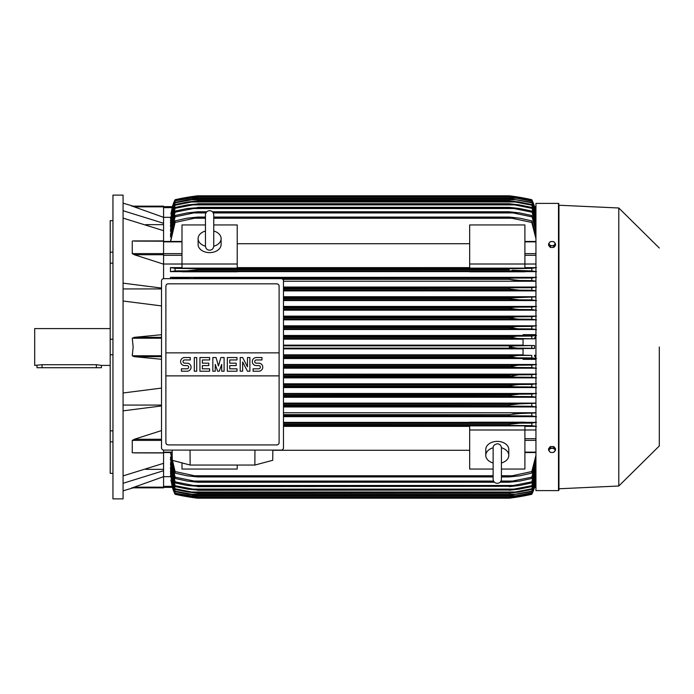 <?xml version="1.0" encoding="UTF-8"?>
<svg xmlns="http://www.w3.org/2000/svg" width="694" height="694" viewBox="0 0 694 694"><rect width="100%" height="100%" fill="white"/><g stroke="black" fill="none" stroke-linecap="round" stroke-linejoin="round"><path stroke-width="1.04" d="M205.467 246.084L205.467 246.092C205.71 248.617 207.09 249.996 209.605 250.239C212.121 249.996 213.5 248.617 213.752 246.101L213.752 214.802C213.5 212.286 212.121 210.907 209.605 210.655C207.09 210.907 205.71 212.286 205.467 214.802L205.467 246.084M205.467 246.214A11.503 8.137 180 0 1 198.102 238.623A11.503 8.137 180 0 1 205.467 231.033M213.752 231.033A11.503 8.137 180 0 1 221.117 238.623A11.503 8.137 180 0 1 213.743 246.214M213.752 231.059L213.752 214.802M221.117 238.623L221.117 244.479A11.503 8.137 180 0 1 209.605 252.616A11.503 8.137 180 0 1 198.102 244.479L198.102 238.623M237.227 264.006L237.227 268.136L181.993 268.136L181.993 264.006L237.227 264.006L237.227 224.951L213.752 224.951M163.576 264.024L181.993 264.024L181.993 224.951L205.467 224.951M237.227 243.715L469.665 243.715M469.665 267.624L237.227 267.624M535.942 264.024L524.898 264.024L524.898 268.136L469.665 268.136L469.665 224.951L524.898 224.951L524.898 264.006L469.665 264.006M163.576 278.658L163.576 241.052M134.541 254.793L132.268 253.614L132.268 241.2L132.814 240.939M163.576 241.2L134.541 241.104M163.576 264.162L134.28 254.724L163.576 254.724M133.014 240.931L163.576 240.931L163.576 230.686L123.072 218.107M123.072 283.152L161.511 288.053M123.072 288.93L161.511 288.93M161.511 305.915L123.072 301.014M161.511 359.284L134.28 356.664L132.268 355.779L133.153 347L132.268 338.221L134.28 337.336L161.511 334.716M145.705 224.656L163.576 224.656M123.072 210.716L163.576 223.286L163.576 217.343L132.268 206.153L163.576 206.153L133.153 206.153L123.072 203.16M123.072 195.109L123.072 498.891L112.948 498.891L112.948 195.109L123.072 195.109M112.948 441.826L110.19 441.826L110.19 430.844L112.948 430.844M110.19 441.826L110.19 473.343L112.948 473.343M110.19 220.657L112.948 220.657L110.19 220.657L110.19 252.174L112.948 252.174M112.948 263.156L110.19 263.156L110.19 252.174M112.948 354.764L110.19 354.764L110.19 339.236L112.948 339.236M110.19 354.764L110.19 430.844M110.19 263.156L110.19 339.236M110.19 328.592L34.7 328.592L34.7 365.408L42.065 364.706L96.379 364.706L101.437 365.408L110.19 365.408M36.999 365.408L36.999 367.716L101.437 367.716L101.437 365.408M123.072 405.07L161.511 405.07M123.072 392.986L161.511 388.085M145.705 469.344L163.576 469.344M132.285 487.83L163.576 476.657L163.576 470.714L123.072 483.284M161.511 405.947L123.072 410.848M123.072 475.893L163.576 463.314L163.576 452.8L132.268 452.8L132.268 440.386L134.541 439.207M469.665 422.386L283.482 422.386M535.942 422.386L524.898 422.386M283.482 416.66L535.942 416.66M535.942 412.748L283.482 412.748M283.482 406.953L535.942 406.953M535.942 403.11L283.482 403.11M283.482 397.254L535.942 397.254M535.942 393.463L283.482 393.463M283.482 387.564L535.942 387.564M535.942 383.808L283.482 383.808M283.482 377.874L535.942 377.874M535.942 374.153L283.482 374.153M283.482 368.193L535.942 368.193M535.942 364.489L283.482 364.489M535.942 359.336L523.059 359.336L523.059 358.408L535.942 358.408M283.482 358.52L523.059 358.52M523.059 354.825L283.482 354.825M283.482 348.848L523.059 348.848M283.482 348.154L517.394 348.154L509.249 347C510.619 346.202 513.334 345.82 517.394 345.846L534.536 345.508L523.059 345.508L523.059 338.811L534.467 338.811L517.837 338.481L509.249 337.189C510.732 336.477 513.282 336.148 516.909 336.182L531.804 336.087L531.804 338.577M283.482 345.846L517.394 345.846L283.482 345.846M283.482 356.664L509.249 356.664L517.837 355.519L283.482 355.519L531.804 355.423L523.059 355.189L523.059 348.492L534.536 348.492L531.804 348.249L531.804 345.751M531.804 348.249L517.394 348.154M534.536 348.492L534.536 345.508M523.059 345.152L283.482 345.152M283.482 338.481L517.837 338.481M283.482 339.175L523.059 339.175M283.482 337.336L509.249 337.336M283.482 337.189L509.249 337.189L516.909 336.182L283.482 336.182L516.909 336.182M283.482 357.818L516.909 357.818L509.249 356.811L283.482 356.811M516.909 357.818L531.804 357.913L531.804 355.423M283.482 367.482L516.388 367.482L509.249 366.623L283.482 366.623M509.249 366.623L518.253 365.183L531.804 365.087L531.804 367.586L516.388 367.482M283.482 366.328L509.249 366.328M283.482 365.183L518.253 365.183M283.482 377.146L515.824 377.146L509.249 376.434L283.482 376.434M509.249 376.434L518.635 374.847L531.804 374.76L531.804 377.258L515.824 377.146M283.482 376.001L509.951 375.714M283.482 374.847L518.548 374.847M283.482 386.818L515.217 386.818L509.249 386.237L283.482 386.237M509.249 386.237L509.249 385.664L518.982 384.511L531.804 384.424L531.804 386.931L515.217 386.818M283.482 385.664L509.249 385.664M283.482 384.511L518.982 384.511M283.482 396.482L514.566 396.482L509.249 396.031L283.482 396.031M509.249 396.031L509.249 395.328L519.286 394.175L531.804 394.088L531.804 396.604L514.566 396.482M283.482 395.328L510.914 394.912M283.482 394.175L519.286 394.175M283.482 406.146L513.864 406.146L283.482 405.817M509.249 405.817L509.249 404.992L519.563 403.847L535.942 403.257M283.482 404.992L509.249 404.992M513.3 406.146L531.804 406.276L531.804 403.752M283.482 403.847L519.563 403.847L283.482 403.847M283.482 415.81L513.109 415.81L283.482 415.585M509.249 415.585L509.249 414.665L519.806 413.511L535.942 412.904M283.482 414.665L509.249 414.665M513.109 415.81L531.804 415.949L531.804 413.416M524.898 422.681L524.898 422.186L469.665 422.186L469.665 422.681L524.898 422.681M283.482 425.474L512.276 425.474L283.482 425.344M509.249 425.344L509.249 424.329L519.997 423.175L531.804 423.08L531.804 425.63L512.276 425.474M283.482 424.329L509.249 424.329L518.418 423.21M283.482 423.175L519.945 423.175L283.482 423.175M254.941 450.102L254.872 465.058L190.121 465.058L190.043 450.102M172.138 450.102L172.268 460.304L190.121 465.058M254.872 465.058L272.725 460.304L272.846 450.102M281.183 450.102L163.81 450.102A2.299 2.299 0 0 1 161.511 447.804L161.511 280.949A2.299 2.299 0 0 1 163.81 278.65L281.183 278.65A2.299 2.299 0 0 1 283.482 280.949L283.482 447.804A2.299 2.299 0 0 1 281.183 450.102M276.811 283.829L168.182 283.829A2.299 2.299 0 0 0 166.551 284.497M167.297 444.75A2.299 2.299 0 0 1 165.883 442.625L165.883 352.864L279.109 352.864L279.109 286.128A2.299 2.299 0 0 0 277.687 284.002M276.811 444.923L168.182 444.923L276.811 444.923A2.299 2.299 0 0 0 279.109 442.625L279.109 375.879L165.883 375.879M279.109 375.879L279.109 352.864L165.883 352.864L165.883 286.128M279.066 442.182C279.109 444.03 278.216 444.923 276.368 444.88M168.625 444.88C166.777 444.923 165.875 444.03 165.927 442.182M258.741 371.221A4.025 4.025 0 0 0 262.766 367.195A4.025 4.025 0 0 0 258.741 363.17L256.329 363.17A1.614 1.614 0 0 1 254.715 361.557A1.614 1.614 0 0 1 256.329 359.943L261.959 359.943L261.959 357.531L256.329 357.531A4.025 4.025 0 0 0 252.295 361.557A4.025 4.025 0 0 0 256.329 365.582L258.741 365.582A1.614 1.614 0 0 1 260.354 367.195A1.614 1.614 0 0 1 258.741 368.809L253.102 368.809L253.102 371.221L258.741 371.221M236.992 368.809L236.992 371.221L227.328 371.221L227.328 357.531L236.992 357.531L236.992 359.943L229.74 359.943L229.74 363.17L236.186 363.17L236.186 365.582L229.74 365.582L229.74 368.809L236.992 368.809M209.605 368.809L209.605 371.221L199.941 371.221L199.941 357.531L209.605 357.531L209.605 359.943L202.353 359.943L202.353 363.17L208.799 363.17L208.799 365.582L202.353 365.582L202.353 368.809L209.605 368.809M187.05 371.221A4.025 4.025 0 0 0 191.084 367.195A4.025 4.025 0 0 0 187.05 363.17L184.639 363.17A1.614 1.614 0 0 1 183.025 361.557A1.614 1.614 0 0 1 184.639 359.943L190.277 359.943L190.277 357.531L184.639 357.531A4.025 4.025 0 0 0 180.605 361.557A4.025 4.025 0 0 0 184.639 365.582L187.05 365.582A1.614 1.614 0 0 1 188.664 367.195A1.614 1.614 0 0 1 187.05 368.809L181.412 368.809L181.412 371.221L187.05 371.221M196.714 357.531L196.714 371.221L194.303 371.221L194.303 357.531L196.714 357.531M215.244 364.376L215.244 371.221L212.832 371.221L212.832 357.531L216.051 357.531L218.463 365.99L220.883 357.531L224.101 357.531L224.101 371.221L221.69 371.221L221.69 364.376L219.269 371.221L217.664 371.221L215.244 364.376M242.631 361.956L242.631 371.221L240.211 371.221L240.211 357.531L242.631 357.531L247.463 366.796L247.463 357.531L249.883 357.531L249.883 371.221L247.463 371.221L242.631 361.956M165.927 286.57C165.875 284.722 166.777 283.829 168.625 283.872M276.368 283.872C278.216 283.829 279.109 284.722 279.066 286.57M163.576 230.686L163.576 223.286M131.669 206.153C133.664 206.153 133.664 206.153 131.669 206.153M163.576 217.343L163.576 206.153M163.576 207.662L172.147 207.662L172.424 206.638L170.932 213.96M172.355 206.638A46.03 46.03 0 0 1 175.088 199.707L172.424 206.638L163.576 206.638L172.442 206.638M175.088 199.707L175.088 199.716A230.139 230.139 0 0 1 197.643 195.795L175.088 199.716M190.191 196.836L191.032 196.949M515.85 196.949L531.804 199.707A230.139 230.139 0 0 0 509.249 195.795L197.643 195.795M172.424 206.638L175.088 199.95L197.643 196.107L509.249 196.107L531.804 199.95L534.536 206.638A46.03 46.03 0 0 0 531.804 199.707L534.467 206.682M511.608 197.261L516.909 197.261L509.249 196.107L197.643 196.116L175.088 200.115L170.837 213.96M191.622 196.619L196.983 195.882M170.524 217.326L163.576 217.326M189.983 197.261L195.274 197.261M375.541 197.035L352.526 197.035M535.942 207.662L534.736 207.662L535.942 213.214L531.804 199.95M531.804 200.115L516.909 197.261M131.669 487.847C133.664 487.847 133.664 487.847 131.669 487.847M134.28 487.162L163.576 487.162L163.576 487.847L133.153 487.847L123.072 490.84M163.576 470.714L163.576 463.314M161.511 439.276L134.28 439.276L161.511 430.575M134.541 452.896L163.576 452.948M163.576 450.094L163.576 452.8M237.227 465.058L237.227 469.049L181.993 469.049L181.993 462.889M283.482 426.376L469.665 426.376M469.665 450.285L272.846 450.285M493.139 469.049L469.665 469.049L469.665 425.864L524.898 425.864L524.898 429.994L535.942 429.976M501.424 469.049L524.898 469.049L524.898 429.994L469.665 429.994M493.139 462.967A11.503 8.137 0 0 1 485.774 455.377L485.774 449.521A11.503 8.137 0 0 1 497.286 441.384A11.503 8.137 0 0 1 508.789 449.521L508.789 455.377A11.503 8.137 0 0 1 501.424 462.967M501.424 447.786A11.503 8.137 0 0 1 508.789 455.377M501.424 447.916L501.424 447.908C501.181 445.383 499.801 444.004 497.286 443.761C494.293 444.542 492.914 445.921 493.139 447.899L493.139 479.198C493.382 481.714 494.761 483.093 497.286 483.345C499.801 483.093 501.181 481.714 501.424 479.198L501.424 447.916M485.774 455.377A11.503 8.137 0 0 1 493.139 447.786M163.576 487.847L132.268 487.847M163.576 476.657L163.576 487.162M170.646 452.549L175.088 471.547L194.606 475.78L493.139 475.78L194.606 475.78L197.643 476.327L493.139 476.327M535.942 457.979L531.804 473.117L519.997 475.78L509.249 476.934L509.249 476.327L512.276 475.78L501.424 475.78L512.276 475.78L531.804 471.547L535.942 455.403M531.804 473.117L531.804 471.547M501.424 476.327L509.249 476.327M197.643 476.327L197.643 476.934L493.139 476.934M501.424 476.934L509.249 476.934M197.643 476.934L186.886 475.78L175.088 473.117L170.481 452.549M175.088 471.547L175.088 473.117M524.898 426.376L535.942 426.376M536.453 426.411L531.257 425.578M531.665 423.097L536.471 422.342M536.471 416.704L531.639 415.94M536.471 406.996L531.778 406.276M535.942 397.098L531.804 396.604M530.979 394.149L536.471 393.42M536.471 387.599L530.953 386.87M531.04 384.476L536.471 383.765M536.471 377.918L531.023 377.206M531.092 374.803L536.471 374.109M536.471 368.236L531.075 367.534M531.118 365.139L536.471 364.445M536.471 358.555L531.11 357.87M535.942 358.199L534.467 355.189M534.467 338.811L535.942 335.801M531.11 336.13L536.471 335.445M535.942 335.592L523.059 335.592L523.059 334.664L535.942 334.664M523.059 335.48L283.482 335.48M283.482 329.511L535.942 329.511M535.942 325.807L283.482 325.807M283.482 319.847L535.942 319.847M535.942 316.126L283.482 316.126M283.482 310.192L535.942 310.192M535.942 306.436L283.482 306.436M283.482 300.537L535.942 300.537M535.942 296.746L283.482 296.746M283.482 290.89L535.942 290.89M535.942 287.047L283.482 287.047M283.482 281.252L535.942 281.252M535.942 277.34L170.481 277.34L170.481 278.65M524.898 271.614L535.942 271.614M237.227 271.614L469.665 271.614M181.993 267.624L170.481 267.624L170.481 271.614L181.993 271.614M197.643 278.65L175.088 278.051L175.088 278.65M170.42 277.296L175.252 278.06M197.643 278.415L531.804 278.051L531.804 280.584L519.806 280.489L509.249 279.335L509.249 278.415M509.249 279.335L282.822 279.335L509.249 279.335L512.406 279.934M193.782 278.19L513.109 278.19L193.782 278.19M283.482 288.183L531.804 287.724L531.804 290.248L519.563 290.153L509.249 289.008L509.249 288.183M283.482 289.008L509.249 289.008L283.482 289.008M283.482 290.153L519.563 290.153L283.482 290.153M283.482 287.854L513.864 287.854L283.482 287.854M283.482 297.969L509.249 297.969L535.942 296.902M283.482 299.825L519.286 299.825L509.249 298.672L283.482 298.672L509.249 298.672L509.249 297.969M518.817 299.817L531.804 299.912L531.804 297.396M283.482 297.518L514.566 297.518L283.482 297.518M283.482 308.336L509.249 308.336L509.249 307.763L515.217 307.182L531.804 307.069L531.804 309.576L518.982 309.489L509.249 308.336M283.482 307.763L509.249 307.763M283.482 309.489L518.982 309.489M515.217 307.182L283.482 307.182L512.909 307.242M283.482 317.999L509.249 317.999L515.824 316.854L531.804 316.742L531.804 319.24L518.635 319.153L509.249 317.999M283.482 317.566L509.249 317.566M283.482 319.153L518.635 319.153M515.824 316.854L283.482 316.854L514.827 316.863M283.482 327.672L509.249 327.672L516.388 326.518L531.804 326.414L531.804 328.913L518.253 328.817L509.249 327.672M283.482 327.377L509.249 327.377M283.482 328.817L518.158 328.817M283.482 326.518L516.388 326.518L283.482 326.518M181.993 271.814L237.227 271.814L237.227 271.319L181.993 271.319L181.993 271.814M469.665 271.814L524.898 271.814L524.898 271.319L469.665 271.319L469.665 271.814M175.218 270.903L170.42 271.658M509.249 269.671L197.643 269.671L197.643 268.656L175.088 268.37L175.088 270.92L186.886 270.825L197.643 269.671L509.249 269.671L509.249 268.656L531.804 268.37L531.804 270.92L512.207 270.2M170.438 267.589L175.634 268.422M197.643 268.656L509.249 268.656M186.938 270.825L519.962 270.825L187.866 270.807M194.606 268.526L512.276 268.526L194.606 268.526M536.471 329.555L531.118 328.861M531.075 326.466L536.471 325.764M536.471 319.891L531.092 319.197M531.023 316.794L536.471 316.082M536.471 310.235L531.04 309.524M530.953 307.13L536.471 306.401M536.471 300.58L530.979 299.851M535.942 290.743L531.804 290.248M531.778 287.724L536.471 287.004M535.942 281.096L531.804 280.584M531.639 278.06L536.471 277.296M536.471 271.658L531.665 270.903M531.257 268.422L536.453 267.589M535.942 267.624L524.898 267.624M535.942 238.597L531.804 222.453L509.249 217.673L213.752 217.673M205.467 217.673L194.606 218.22L205.467 218.22M213.752 218.22L512.276 218.22M194.606 218.22L175.088 222.453L170.646 241.451M170.481 241.451L175.088 220.883L186.886 218.22L197.643 217.066L205.467 217.066M213.752 217.066L509.249 217.066L519.997 218.22L531.804 220.883L535.942 236.021M197.643 217.066L197.643 217.673M509.249 217.673L509.249 217.066M531.804 222.453L531.804 220.883M175.088 220.883L175.088 222.453M205.91 212.937L193.782 212.937L175.088 216.849L175.088 215.539L170.481 234.555L170.828 236.932M175.088 211.08L187.319 208.512L197.643 207.706L175.088 212.164L175.088 211.08L170.481 229.445L170.767 231.354M175.088 207.437L187.597 204.877L197.643 203.967L175.088 208.313L175.088 207.437L170.481 225.307L170.715 226.825M535.942 218.974L531.804 205.224L515.217 201.971L191.665 201.971L175.088 205.224L175.088 204.548L170.481 222.045L170.663 223.216M175.088 202.353L188.256 199.759L197.643 198.692L175.088 202.848L175.088 202.353L170.62 220.449M175.088 200.826L197.643 197.079L175.088 200.826L170.577 218.48M175.088 201.156L170.481 218.48M197.643 197.035L509.249 197.035L531.804 200.826L535.942 213.908M190.503 198.189L516.388 198.189L509.249 197.079L197.643 197.079M535.942 214.411L531.804 200.826M531.804 201.156L516.388 198.189M175.088 202.848L170.481 220.449M197.643 198.605L509.249 198.605L531.804 202.353L535.942 215.556M191.067 199.759L515.824 199.759L509.249 198.692L197.643 198.692M535.942 216.311L531.804 202.353M531.804 202.848L515.824 199.759M175.088 205.224L170.481 223.216M175.088 204.548L187.909 201.971L197.643 200.826L191.665 201.98M197.643 200.826L509.249 200.826L518.982 201.971L531.804 204.548L535.942 217.933M515.217 201.971L509.249 200.974L197.643 200.974M531.804 205.224L531.804 204.548M175.088 208.313L170.481 226.825M197.643 203.732L509.249 203.732L519.286 204.877L531.804 207.437L535.942 221.1M192.316 204.877L514.566 204.877L509.249 203.967L197.643 203.967M535.942 222.444L531.804 207.437M531.804 208.313L514.566 204.877M175.088 212.164L170.481 231.354M197.643 207.359L509.249 207.359L519.563 208.512L531.804 211.08L535.942 225.108M193.019 208.512L513.864 208.512L509.249 207.706L197.643 207.706M535.942 226.799L531.804 211.08M531.804 212.164L513.864 208.512M175.088 216.849L170.481 236.932M175.088 215.539L187.085 212.937L197.643 211.783L197.643 212.251L193.773 212.937M197.643 211.783L206.769 211.783M212.442 211.783L509.249 211.783L519.806 212.937L531.804 215.539L535.942 230.044M213.301 212.937L513.109 212.937L509.249 212.251L212.867 212.251M206.344 212.251L197.643 212.251M509.249 212.251L509.249 211.783M535.942 232.134L531.804 215.539M531.804 216.849L513.109 212.937M534.736 207.662L534.458 206.638L535.942 206.638L534.536 206.638M510.272 297.761L509.431 297.917M517.655 299.791L518.227 299.808M512.519 279.942L516.041 280.324M188.464 270.79L197.634 269.671M519.962 423.175L519.017 423.193M515.26 413.745L514.783 413.789M513.959 413.876L512.502 414.058M514.159 404.16L512.632 404.342M517.299 384.545L516.752 384.571M516.102 384.606L515.399 384.649M514.575 384.719L513.074 384.875M510.845 386.575L512.866 386.758M509.413 376.512L511.469 376.929M518.201 365.183L510.619 365.842M163.576 476.674L170.524 476.674M170.577 475.52L175.088 493.174L197.643 496.921L175.088 493.174M170.62 473.551L175.088 491.647L175.088 491.152L197.643 495.308L188.256 494.241L175.088 491.647M170.663 470.784L170.481 471.955L175.088 489.452L175.088 488.776L191.665 492.029L515.217 492.029L531.804 488.776L535.942 475.026M170.715 467.175L170.481 468.693L175.088 486.563L175.088 485.687L197.643 490.033L187.597 489.123L175.088 486.563M170.767 462.646L170.481 464.555L175.088 482.92L175.088 481.836L197.643 486.294L187.319 485.488L175.088 482.92M170.828 457.068L170.481 459.445L175.088 478.461L175.088 477.151L197.643 481.749L197.643 482.217L187.085 481.063L175.088 478.461M170.481 457.068L175.088 477.151M197.643 481.749L494.015 481.749M500.548 481.749L509.249 481.749L531.804 477.151L535.942 461.866M197.643 482.217L494.449 482.217M500.114 482.217L509.249 482.217L509.249 481.749M193.782 481.063L493.581 481.063L193.782 481.063M500.981 481.063L513.109 481.063L500.981 481.063M535.942 463.956L531.804 478.461L519.806 481.063L509.249 482.217M531.804 478.461L531.804 477.151M170.481 462.646L175.088 481.836M197.643 486.294L509.249 486.294L531.804 481.836L535.942 467.201M197.643 486.641L509.249 486.294M193.019 485.488L513.864 485.488L193.019 485.488M535.942 468.892L531.804 482.92L519.563 485.488L509.249 486.641M531.804 482.92L531.804 481.836M170.481 467.175L175.088 485.687M197.643 490.033L509.249 490.033L531.804 485.687L535.942 471.556M197.643 490.268L509.249 490.033M535.942 472.9L531.804 486.563L519.286 489.123L509.249 490.268M531.804 486.563L531.804 485.687M192.316 489.123L514.566 489.123M170.481 470.784L175.088 488.776M191.665 492.02L197.643 493.174L187.909 492.029L175.088 489.452M197.643 493.026L509.249 493.026L515.217 492.029M197.643 493.174L509.249 493.026M535.942 476.067L531.804 489.452L518.982 492.029L509.249 493.174M531.804 489.452L531.804 488.776M170.481 473.551L175.088 491.152M197.643 495.308L509.249 495.308L531.804 491.152L535.942 477.689M197.643 495.395L509.249 495.308M535.942 478.444L531.804 491.647L509.249 495.395M531.804 491.647L531.804 491.152M191.067 494.241L515.824 494.241M170.481 475.52L175.088 492.844M197.643 496.921L509.249 496.921L531.804 492.844L535.942 479.589M197.643 496.965L509.249 496.921M535.942 480.092L531.804 493.174L509.249 496.965M190.503 495.811L516.388 495.811M170.932 480.04L172.407 487.275M170.837 480.04L175.088 494.05L172.424 487.361L163.576 487.361L172.355 487.361L175.088 494.284A46.03 46.03 0 0 1 172.355 487.361L172.442 487.361M535.942 486.338L534.736 486.338L534.458 487.361L535.942 480.786L531.804 493.885L516.909 496.739L511.608 496.739M511.487 497.91L509.249 498.205A230.139 230.139 0 0 0 531.804 494.293A46.03 46.03 0 0 0 534.536 487.361L535.942 487.361L534.449 487.361L531.804 493.885M558.496 490.606L558.496 203.394L535.942 203.394L535.942 490.606L558.496 490.606L558.956 490.146L558.956 347L558.956 490.146M558.956 205.233L558.956 347L558.956 205.233L618.796 207.992L618.796 486.008L558.956 488.767M659.3 347L659.3 445.964L659.3 347M555.512 450.206L555.512 448.671L553.786 446.554L550.325 446.554L548.598 448.671L548.598 450.206L549.466 451.447A2.993 2.117 0 0 1 549.067 450.389A2.993 2.117 0 0 1 549.466 449.339A2.993 2.117 0 0 1 552.051 448.281A2.993 2.117 0 0 1 554.645 449.339A2.993 2.117 0 0 1 555.044 450.389A2.993 2.117 0 0 1 554.645 451.447A2.993 2.117 0 0 1 552.051 452.505L553.786 452.323L555.512 450.206L553.786 448.09L550.325 448.09L548.598 450.206M550.325 452.323L552.051 452.505A2.993 2.117 0 0 1 549.466 451.447L550.325 452.323M553.786 446.554L553.786 448.09M550.325 446.554L550.325 448.09M550.325 247.446L550.325 245.91L552.051 245.719A2.993 2.117 180 0 1 549.466 244.661A2.993 2.117 180 0 1 549.067 243.611A2.993 2.117 180 0 1 549.466 242.553L548.598 243.794L548.598 245.329L550.325 247.446L553.786 247.446L555.512 245.329L555.512 243.794L554.645 242.553A2.993 2.117 180 0 1 555.044 243.611A2.993 2.117 180 0 1 554.645 244.661A2.993 2.117 180 0 1 552.051 245.719L553.786 245.91L555.512 243.794M553.786 247.446L553.786 245.91M552.051 241.495A2.993 2.117 180 0 1 554.645 242.553L553.786 241.677L552.051 241.495L550.325 241.677L549.466 242.553A2.993 2.117 180 0 1 552.051 241.495M548.598 243.794L550.325 245.91M175.088 493.885L189.983 496.739L195.274 496.739M352.526 496.965L375.541 496.965M189.965 496.739L197.643 497.884L509.249 497.884L516.909 496.739M515.304 497.372L513.612 497.624M175.088 494.284L197.643 498.205A230.139 230.139 0 0 1 175.088 494.293M197.643 498.205L509.249 498.205L531.804 494.284L534.536 487.361M531.804 494.05L509.249 497.893L197.643 497.893L175.088 494.05M197.504 498.188L192.559 497.52M191.613 497.381L190.468 497.208M515.85 497.051L517.394 497.051M189.497 497.051L191.032 497.051M163.576 241.859L181.993 241.859M163.576 253.64L181.993 253.64M163.576 255.305L181.993 255.305M163.576 253.614L132.268 253.614M161.511 337.336L134.28 337.336M161.511 338.221L132.268 338.221M161.511 355.779L132.268 355.779M161.511 356.664L134.28 356.664M96.379 367.716L96.379 364.706M42.065 367.716L42.065 364.706M163.576 452.141L172.164 452.141M163.576 206.838L134.28 206.838M161.511 440.386L132.268 440.386M535.942 452.141L524.898 452.141M535.942 440.36L524.898 440.36M535.942 438.695L524.898 438.695M535.942 356.664L534.736 356.664M535.942 355.328L534.458 355.328M535.942 338.672L534.458 338.672M535.942 337.336L534.736 337.336M535.942 255.305L524.898 255.305M535.942 253.64L524.898 253.64M535.942 241.859L524.898 241.859M163.576 486.338L172.147 486.338M163.576 241.451L181.993 241.451M163.576 452.549L172.173 452.549M535.942 452.549L524.898 452.549M535.942 241.451L524.898 241.451M558.496 203.394L558.956 203.854M618.796 486.008L659.3 445.964M659.3 248.036L618.796 207.992"/></g></svg>
